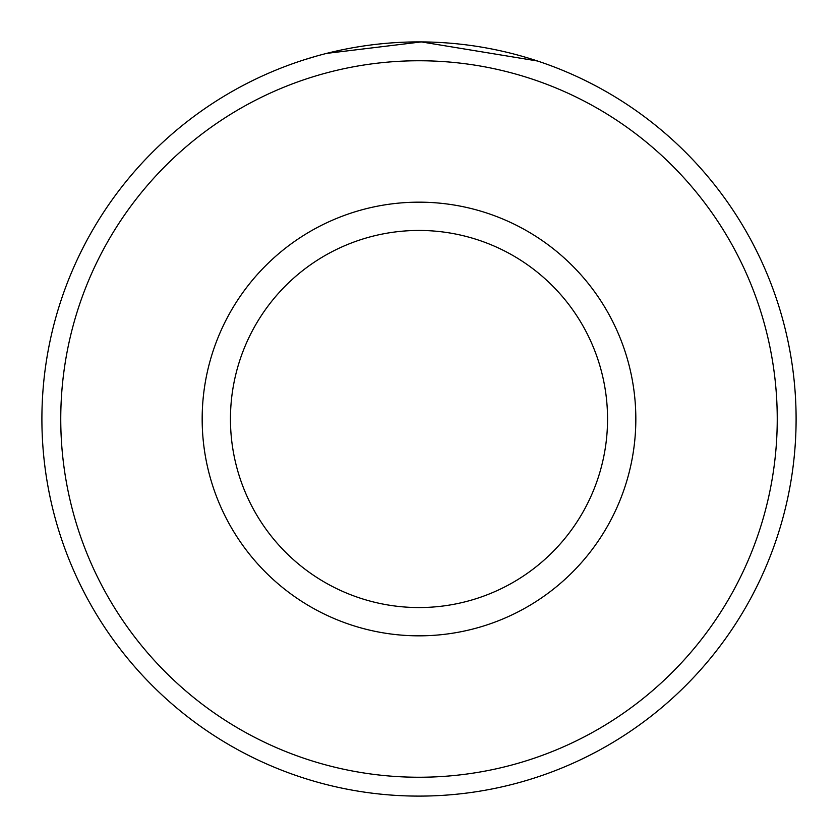 <?xml version="1.0" encoding="UTF-8"?>
<svg xmlns="http://www.w3.org/2000/svg" width="838" height="838" viewBox="0 0 838 838"><rect width="100%" height="100%" fill="white"/><g stroke="black" fill="none" stroke-linecap="round" stroke-linejoin="round"><path stroke-width="1.26" d="M326.537 53.402L421.357 41.91L537.493 60.996M777.245 419A358.245 358.245 0 0 0 419 60.755A358.245 358.245 0 0 0 60.755 419A358.245 358.245 0 0 0 419 777.245A358.245 358.245 0 0 0 777.245 419M41.9 419A377.1 377.1 0 0 1 419 41.9A377.1 377.1 0 0 1 796.1 419A377.1 377.1 0 0 1 419 796.1A377.1 377.1 0 0 1 41.9 419M607.55 419A188.55 188.55 0 0 0 419 230.45A188.55 188.55 0 0 0 230.45 419A188.55 188.55 0 0 0 419 607.55A188.55 188.55 0 0 0 607.55 419M315.926 56.261L302.811 60.221M635.833 419A216.833 216.833 0 0 1 419 635.833A216.833 216.833 0 0 1 202.168 419A216.833 216.833 0 0 1 419 202.168A216.833 216.833 0 0 1 635.833 419"/></g></svg>
